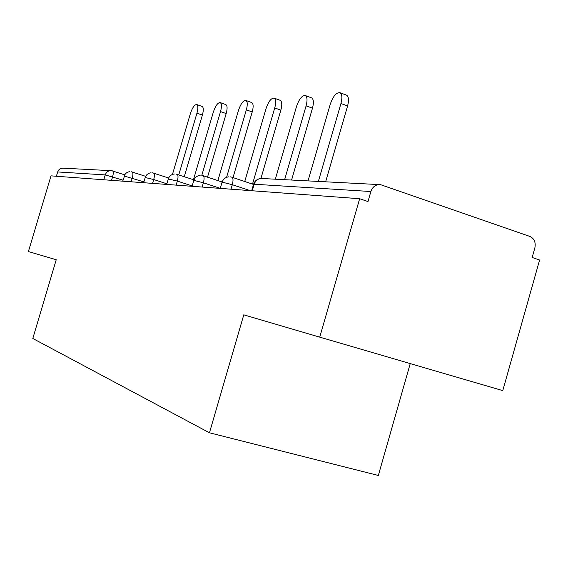 <?xml version="1.0" encoding="UTF-8"?>
<svg xmlns="http://www.w3.org/2000/svg" width="568" height="568" viewBox="0 0 568 568"><rect width="100%" height="100%" fill="white"/><g stroke="black" fill="none" stroke-linecap="round" stroke-linejoin="round"><path stroke-width="0.85" d="M410.238 363.584L378.331 475.466L209.457 432.788L32.802 338.471L56.232 259.732L28.4 251.553L50.999 175.853L359.65 198.722L319.734 337.151L243.779 314.835L209.457 432.788M319.734 337.151L502.772 390.621L539.6 260.016L532.166 257.481L534.857 247.96C535.936 242.401 534.296 238.56 529.923 236.451L380.539 184.657C375.888 184.316 372.672 186.602 370.876 191.522L367.986 201.562L359.65 198.722M103.802 179.765L105.243 174.908L57.673 171.941L56.388 176.25M57.673 171.941C58.703 169.243 60.62 167.993 63.424 168.192L110.54 170.641M196.727 104.533L202.151 106.45C203.593 107.395 203.671 110.263 202.4 115.07L196.947 113.16C198.225 108.353 198.154 105.478 196.727 104.533C194.526 104.569 192.41 107.593 190.379 113.6L172.452 174.433M196.947 113.16L178.778 174.859M202.4 115.07L184.273 176.669M220.199 102.588L225.823 104.59C227.377 105.605 227.498 108.602 226.185 113.579L220.526 111.576C221.839 106.599 221.733 103.603 220.199 102.588C217.792 102.574 215.506 105.733 213.355 112.059L193.475 179.694M220.526 111.576L201.796 175.377L203.003 175.654C204.302 176.385 204.43 178.764 203.387 182.797L202.137 187.049M226.185 113.579L207.526 177.152M245.887 100.458L251.731 102.559C253.413 103.66 253.576 106.791 252.227 111.946L246.349 109.851C247.705 104.689 247.549 101.558 245.887 100.458C243.239 100.387 240.775 103.688 238.482 110.377L217.906 180.588M246.349 109.851L226.582 177.344M252.227 111.946L233.022 177.578M280.059 100.28L280.209 100.337C282.033 101.537 282.246 104.81 280.855 110.149L274.734 107.941C276.133 102.595 275.927 99.322 274.131 98.129C271.206 97.973 268.522 101.438 266.072 108.523L244.751 181.497M274.734 107.941L252.511 184.082M280.855 110.149L260.925 178.458M311.434 97.802L311.669 97.888C313.635 99.201 313.912 102.63 312.478 108.161L306.102 105.84C307.544 100.295 307.281 96.872 305.335 95.559C302.084 95.296 299.151 98.938 296.517 106.486L275.338 179.197M306.102 105.84L284.625 179.68M312.478 108.161L291.583 180.042M346.246 95.048L346.594 95.175C348.731 96.638 349.064 100.231 347.588 105.96L340.942 103.504C342.419 97.767 342.099 94.167 339.991 92.712C336.355 92.307 333.118 96.141 330.271 104.221L308.026 180.894M340.942 103.504L318.357 181.426M347.588 105.96L325.627 181.81M123.007 180.17L105.243 174.908C106.393 171.877 108.531 170.471 111.64 170.698L112.613 170.918C113.515 171.458 113.508 173.425 112.599 176.818L111.555 180.34M370.876 191.522L254.173 184.224L252.263 190.763M378.899 184.572L262.466 178.529C258.454 178.238 255.692 180.134 254.173 184.224L253.52 184.437L231.779 177.166C233.221 177.962 233.391 180.468 232.305 184.699L230.991 189.187M143.91 181.888L124.498 176.115L122.709 181.164M132.06 171.927L132.174 171.941C133.153 172.523 133.175 174.582 132.23 178.111L131.144 181.788M166.864 183.805L153.715 179.523L152.579 183.379M192.183 185.942L177.322 181.078L176.13 185.125M220.263 188.356L203.387 182.797L194.235 180.475L193.752 180.61L192.076 186.304M250.119 190.607L232.305 184.699L222.564 182.25L222.003 182.413L220.256 188.391M153.438 173.041L153.566 173.062C154.638 173.687 154.688 175.839 153.715 179.523L145.195 177.521L143.661 182.719M176.911 174.269L177.067 174.298C178.245 174.965 178.331 177.23 177.322 181.078L168.284 178.984L166.68 184.422M202.819 175.626L222.138 181.994M231.552 177.131L230.466 176.868M124.754 174.845L111.64 170.698M129.831 171.657C127.026 171.99 125.145 173.488 124.193 176.144M145.671 176.336L131.144 171.706M151.081 172.771C148.163 173.126 146.203 174.696 145.216 177.464M168.653 177.997L152.48 172.814M174.419 173.986C171.373 174.376 169.335 176.023 168.305 178.913M194.007 179.871L175.917 174.035M200.156 175.334C196.989 175.768 194.859 177.493 193.78 180.51M228.698 176.826C225.397 177.308 223.174 179.126 222.045 182.278M260.527 178.501C257.077 179.034 254.755 180.951 253.576 184.259M251.688 190.72L253.52 184.437M280.209 100.337L274.131 98.129M311.669 97.888L305.335 95.559M346.594 95.175L339.991 92.712"/></g></svg>
